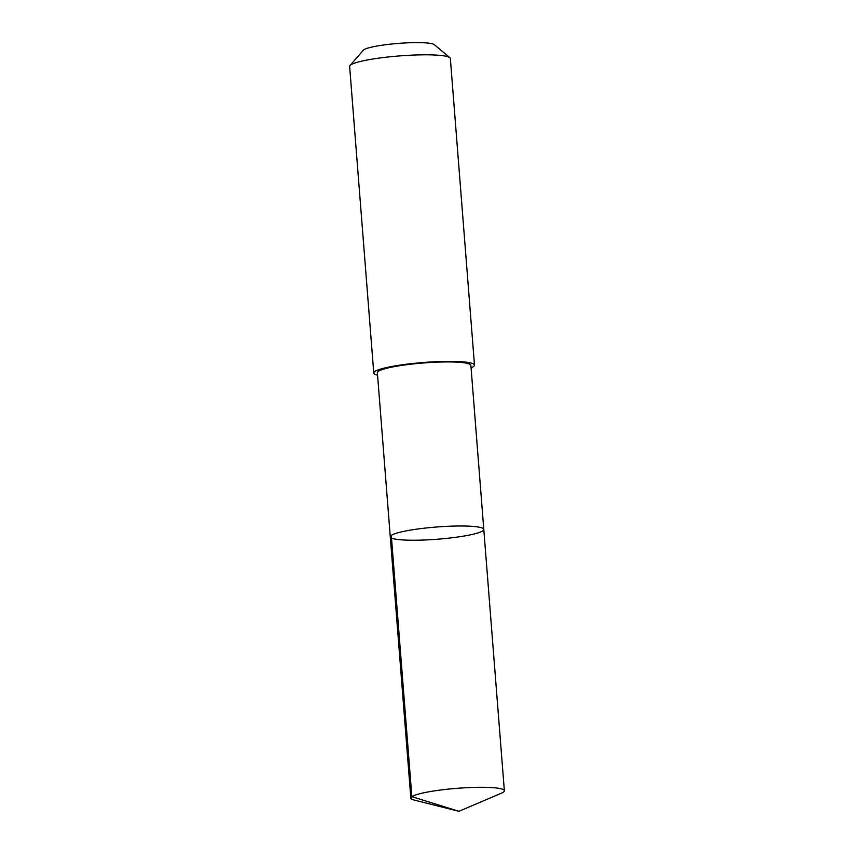 <?xml version="1.0" encoding="UTF-8"?>
<svg xmlns="http://www.w3.org/2000/svg" width="854" height="854" viewBox="0 0 854 854"><rect width="100%" height="100%" fill="white"/><g stroke="black" fill="none" stroke-linecap="round" stroke-linejoin="round"><path stroke-width="1.28" d="M390.278 536.792L377.372 372.739A46.906 6.117 -4.5 0 1 408.532 364.477A46.906 6.117 -4.5 0 1 460.776 362.416A46.906 6.117 -4.5 0 1 470.885 365.384L483.791 529.437A46.906 6.127 175.5 0 0 473.692 526.47A46.906 6.127 175.5 0 0 421.438 528.53A46.906 6.127 175.5 0 0 390.278 536.792A46.906 6.127 175.5 0 0 437.515 539.216A46.906 6.127 175.5 0 0 483.791 529.437A46.906 6.127 175.5 0 0 473.692 526.47A46.906 6.127 175.5 0 0 421.438 528.53A46.906 6.127 175.5 0 0 390.278 536.792L410.838 798.106A46.906 6.127 -4.5 0 1 441.998 789.843A46.906 6.127 -4.5 0 1 494.263 787.772A46.906 6.127 -4.5 0 1 504.362 790.74A46.906 6.127 -4.5 0 1 501.373 793.206L458.929 811.3L411.863 796.686L391.292 535.373M458.929 811.3L414.179 800.059A46.906 6.127 -4.5 0 1 410.838 798.106M377.564 375.184A50.514 6.597 -4.5 0 1 373.764 373.017A50.514 6.597 -4.5 0 1 423.605 362.48A50.514 6.597 -4.5 0 1 474.482 365.096A50.514 6.597 -4.5 0 1 471.077 367.818M373.764 373.017L349.638 66.452A50.514 6.597 -4.5 0 1 350.001 65.555A50.514 6.597 -4.5 0 1 399.48 55.916A50.514 6.597 -4.5 0 1 449.855 57.698A50.514 6.597 -4.5 0 1 450.357 58.52L474.482 365.096M350.001 65.555L363.302 50.258A35.932 4.686 -4.5 0 1 398.498 43.394A35.932 4.686 -4.5 0 1 434.323 44.664L449.855 57.698M483.791 529.437L504.362 790.74"/></g></svg>
